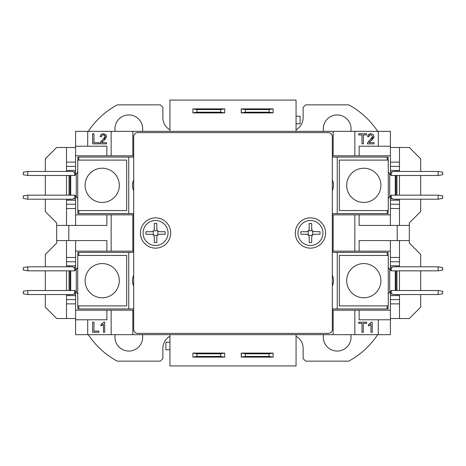 <?xml version="1.0" encoding="UTF-8"?>
<svg xmlns="http://www.w3.org/2000/svg" width="466" height="466" viewBox="0 0 466 466"><rect width="100%" height="100%" fill="white"/><g stroke="black" fill="none" stroke-linecap="round" stroke-linejoin="round"><path stroke-width="0.7" d="M333.143 155.807L333.143 131.342L378.299 131.342L378.299 146.225L390.409 146.225L390.409 155.807L332.31 155.807M132.857 131.342L132.857 155.807L75.591 155.807L75.591 146.225L87.701 146.225L87.701 131.342L333.143 131.342M133.69 155.807L132.857 155.807M133.69 275.313A12.489 12.489 0 0 0 133.69 286.042M133.69 252.426L77.863 252.426L77.863 255.45M132.857 251.162L111.158 251.162L111.158 214.838L132.857 214.838L132.857 251.162L133.69 251.162M45.324 266.802L45.324 254.442L56.671 243.089L56.671 240.567L106.871 240.567L106.871 251.162L111.158 251.162M106.871 251.162L75.591 251.162L75.591 269.942M133.69 179.958A12.489 12.489 0 0 0 133.69 190.687M133.69 157.071L77.863 157.071L77.863 160.1M332.31 310.193L390.409 310.193L390.409 291.413M390.409 269.942L390.409 251.162L332.31 251.162M332.31 190.687A12.489 12.489 0 0 0 332.31 179.958M332.31 213.574L388.137 213.574L388.137 210.55M332.31 214.838L390.409 214.838L390.409 196.058M128.744 252.426L128.744 308.929L78.795 308.929L78.795 305.9M78.795 255.45L78.795 252.426M102.205 263.57A17.108 17.108 0 0 1 117.024 289.229A17.108 17.108 0 0 1 87.392 289.229A17.108 17.108 0 0 1 102.205 263.57M128.744 157.071L128.744 213.574L78.795 213.574L78.795 210.55M78.795 160.1L78.795 157.071M102.205 168.214A17.108 17.108 0 0 1 117.024 193.879A17.108 17.108 0 0 1 87.392 193.879A17.108 17.108 0 0 1 102.205 168.214M378.299 334.658L390.409 334.658L390.409 319.775L378.299 319.775L378.299 334.658L87.701 334.658L87.701 319.775L75.591 319.775L75.591 334.658L87.701 334.658M75.591 319.775L75.591 310.193L133.69 310.193M132.857 310.193L132.857 334.658M333.143 334.658L333.143 310.193M75.591 291.413L75.591 310.193M75.591 155.807L75.591 174.587M75.591 196.058L75.591 214.838L106.871 214.838L106.871 225.433L56.671 225.433L56.671 222.911L45.324 211.558L45.324 199.198M390.409 146.225L390.409 131.342L378.299 131.342M87.701 131.342L75.591 131.342L75.591 146.225M390.409 174.587L390.409 155.807M296.061 131.342L296.061 100.056L169.939 100.056L169.939 131.342M169.939 334.658L169.939 365.944L296.061 365.944L296.061 334.658M69.958 290.516L69.958 270.839M75.591 267.309L73.75 267.309M75.591 294.046L73.75 294.046M77.735 267.437L74.822 270.839L27.785 270.839L23.3 270.047L23.3 267.595L27.785 266.802L27.843 270.839M70.721 270.839L70.721 290.516L27.785 290.516L23.3 291.302L23.3 293.761L27.785 294.553L72.236 294.553A2.522 2.522 0 0 0 74.758 292.031L74.758 290.516M69.958 274.369L69.958 286.98M69.958 195.161L69.958 175.484M75.591 171.954L73.75 171.954M75.591 198.691L73.75 198.691M77.735 172.088L74.822 175.484L27.785 175.484L23.3 174.698L23.3 172.239L27.785 171.447L27.843 175.484M70.721 175.484L70.721 195.161L27.785 195.161L23.3 195.953L23.3 198.405L27.785 199.198L72.236 199.198A2.522 2.522 0 0 0 74.758 196.675L74.758 195.161M69.958 179.02L69.958 191.631M396.042 270.839L396.042 290.516M390.409 294.046L392.25 294.046M390.409 267.309L392.25 267.309M388.265 293.912L391.178 290.516L438.157 290.516L438.157 294.553L393.764 294.553A2.522 2.522 0 0 1 391.242 292.031L391.242 290.516M438.157 290.516L442.7 291.302L442.7 293.761L438.157 294.553M395.279 290.516L395.279 270.839L438.157 270.839L438.157 266.802L393.764 266.802A2.522 2.522 0 0 0 391.242 269.325L391.242 270.839M396.048 274.369L396.048 286.98M396.042 175.484L396.042 195.161M390.409 171.954L392.25 171.954M390.409 198.691L392.25 198.691M388.265 198.563L391.178 195.161L438.157 195.161L438.157 199.198L393.764 199.198A2.522 2.522 0 0 1 391.242 196.675L391.242 195.161M438.157 195.161L442.7 195.953L442.7 198.405L438.157 199.198M395.279 195.161L395.279 175.484L438.157 175.484L438.157 171.447L393.764 171.447A2.522 2.522 0 0 0 391.242 173.969L391.242 175.484M396.048 179.02L396.048 191.631M332.31 286.042A12.489 12.489 0 0 0 332.31 275.313M77.863 305.9L77.863 308.929L78.795 308.929M126.676 305.9L77.735 305.9L77.735 255.45L126.676 255.45L126.676 305.9M128.744 308.929L133.69 308.929M128.744 295.811L128.744 265.538M77.863 210.55L77.863 213.574L78.795 213.574M126.676 210.55L77.735 210.55L77.735 160.1L126.676 160.1L126.676 210.55M128.744 213.574L133.69 213.574M128.744 200.462L128.744 170.189M388.137 160.1L388.137 157.071L387.205 157.071L387.205 160.1M339.324 160.1L388.265 160.1L388.265 210.55L339.324 210.55L339.324 160.1M388.137 255.45L388.137 252.426L337.256 252.426L337.256 308.929L388.137 308.929L388.137 305.9M339.324 255.45L388.265 255.45L388.265 305.9L339.324 305.9L339.324 255.45M337.256 265.538L337.256 295.811M387.205 252.426L387.205 255.45M387.205 305.9L387.205 308.929M332.31 308.929L337.256 308.929M337.256 252.426L332.31 252.426M388.265 267.437L391.178 270.839L395.279 270.839M337.256 213.574L337.256 157.071L387.205 157.071M387.205 210.55L387.205 213.574M337.256 157.071L332.31 157.071M337.256 170.189L337.256 200.462M388.265 172.088L391.178 175.484L395.279 175.484M111.158 214.838L106.871 214.838M133.69 214.838L132.857 214.838M314.224 231.736L312.715 231.235A2.522 2.522 0 0 1 312.208 230.728L311.702 229.214L311.894 230.187L313.257 231.544L320.008 231.736A26.009 18.395 90 0 1 320.026 233A26.009 18.395 90 0 1 320.008 234.264L314.218 234.264L312.441 234.998L311.702 236.775L311.702 242.565A26.009 18.395 180 0 1 309.179 242.565L309.179 236.775L308.44 234.998L306.669 234.264L300.879 234.264A26.009 18.395 -90 0 1 300.879 231.736L306.669 231.736L308.44 231.002L309.179 229.225L309.179 223.435A26.009 18.395 -0 0 1 311.702 223.435L311.702 229.214M322.926 233A12.489 12.489 0 0 0 304.199 222.189A12.489 12.489 0 0 0 304.199 243.811A12.489 12.489 0 0 0 322.926 233M311.702 236.786L312.208 235.272A2.522 2.522 0 0 1 312.715 234.765L314.224 234.264M309.179 229.214L308.678 230.728A2.522 2.522 0 0 1 308.172 231.235L306.657 231.736M306.657 234.264L308.172 234.765A2.522 2.522 0 0 1 308.678 235.272L309.179 236.786M312.208 230.728L308.678 230.728M308.678 235.272L312.208 235.272M308.172 231.235L308.172 234.765M312.715 231.235L312.715 234.765M363.795 202.43A17.108 17.108 0 0 1 348.976 176.771A17.108 17.108 0 0 1 378.608 176.771A17.108 17.108 0 0 1 363.795 202.43M438.157 175.484L442.7 174.698L442.7 172.239L438.157 171.447M363.795 297.786A17.108 17.108 0 0 1 348.976 272.121A17.108 17.108 0 0 1 378.608 272.121A17.108 17.108 0 0 1 363.795 297.786M438.157 270.839L442.7 270.047L442.7 267.595L438.157 266.802M241.324 357.131L273.111 357.131L269.074 356.42L245.361 356.42L241.231 357.131L241.231 353.094L245.361 353.805L269.074 353.805L273.111 353.094L241.324 353.094L241.324 357.131M192.889 353.094L196.926 353.805L220.639 353.805L224.676 353.094L192.889 353.094L192.889 357.131L224.676 357.131L220.639 356.42L196.926 356.42L192.889 357.131M196.926 353.805L196.926 356.42M220.639 353.805L220.639 356.42M245.361 353.805L245.361 356.42M269.074 353.805L269.074 356.42M224.676 353.094L224.769 357.131L224.676 353.094M273.111 353.094L273.111 357.131M142.462 334.658A13.875 13.875 0 0 1 130.084 350.997A13.875 13.875 0 0 1 115.178 334.658M350.822 334.658A13.875 13.875 0 0 1 338.45 350.997A13.875 13.875 0 0 1 323.538 334.658M115.178 131.342A13.875 13.875 0 0 1 130.084 115.003A13.875 13.875 0 0 1 142.462 131.342M323.538 131.342A13.875 13.875 0 0 1 338.45 115.003A13.875 13.875 0 0 1 350.822 131.342M296.061 129.804A13.875 13.875 0 0 0 303.127 117.717L303.127 107.378L305.649 104.856L348.719 104.856A80.216 80.216 0 0 1 377.676 131.342M169.939 129.804A13.875 13.875 0 0 1 162.873 117.717L162.873 107.378L160.351 104.856L117.281 104.856A80.216 80.216 0 0 0 88.324 131.342M88.324 334.658A80.216 80.216 0 0 0 117.281 361.144L160.351 361.144L162.873 358.622L162.873 348.283A13.875 13.875 0 0 1 169.939 336.196M296.061 336.196A13.875 13.875 0 0 1 303.127 348.283L303.127 358.622L305.649 361.144L348.719 361.144A80.216 80.216 0 0 0 377.676 334.658M420.676 199.198L420.676 211.558L409.329 222.911L409.329 225.433L359.129 225.433L359.129 214.838M396.968 265.795L396.968 266.802M396.968 270.839L396.968 290.516M396.968 294.553L396.968 295.56M45.324 195.161L45.324 175.484M45.324 171.447L45.324 158.836L56.671 147.483L75.591 147.483M390.409 147.483L409.329 147.483L420.676 158.836L420.676 171.447M420.676 175.484L420.676 195.161M420.676 294.553L420.676 307.164L409.329 318.517L390.409 318.517M359.129 251.162L359.129 240.567L409.329 240.567L409.329 243.089L420.676 254.442L420.676 266.802M420.676 270.839L420.676 290.516M75.591 318.517L56.671 318.517L45.324 307.164L45.324 294.553M45.324 290.516L45.324 270.839M399.49 147.483L399.49 162.116L390.409 162.116M399.49 240.567L399.49 257.471L390.409 257.471M66.51 318.517L66.51 303.884L75.591 303.884M378.299 146.225L359.129 146.225L359.129 155.807M390.409 225.433L390.409 214.838M75.591 214.838L75.591 225.433M359.129 310.193L359.129 319.775L378.299 319.775M390.409 310.193L390.409 319.775M75.591 240.567L75.591 251.162M87.701 319.775L106.871 319.775L106.871 310.193M399.49 266.802L399.49 261.758L390.409 261.758M399.49 257.471L399.49 261.758M75.591 295.56L66.51 295.56L66.51 299.597L75.591 299.597M399.49 171.447L399.49 166.403L390.409 166.403M399.49 162.116L399.49 166.403M69.032 199.198L69.032 200.205L66.51 200.205L66.51 204.242L75.591 204.242M75.591 200.205L66.51 200.205L66.51 199.198M75.591 261.758L66.51 261.758L66.51 240.567M390.409 204.242L399.49 204.242L399.49 225.433M75.591 166.403L66.51 166.403L66.51 147.483M69.032 195.161L69.032 175.484M69.032 171.447L69.032 170.44M69.032 295.56L69.032 294.553M69.032 290.516L69.032 270.839M69.032 266.802L69.032 265.795M390.409 170.44L399.49 170.44L396.968 170.44L396.968 171.447M396.968 175.484L396.968 195.161M396.968 199.198L396.968 200.205M390.409 299.597L399.49 299.597L399.49 318.517M66.51 166.403L66.51 171.447M66.51 175.484L66.51 195.161M66.51 261.758L66.51 266.802M66.51 270.839L66.51 290.516M66.51 294.553L66.51 295.56M399.49 204.242L399.49 199.198M399.49 195.161L399.49 175.484M399.49 299.597L399.49 294.553M399.49 290.516L399.49 270.839M390.409 303.884L399.49 303.884M390.409 251.162L390.409 240.567M390.409 208.529L399.49 208.529M75.591 257.471L66.51 257.471M66.51 225.433L66.51 208.529L75.591 208.529M75.591 162.116L66.51 162.116M66.51 170.44L75.591 170.44M66.51 208.529L66.51 204.242M66.51 265.795L75.591 265.795M66.51 303.884L66.51 299.597M399.49 295.56L390.409 295.56M390.409 265.795L399.49 265.795M399.49 200.205L390.409 200.205M106.871 155.807L106.871 146.225L87.701 146.225M101.046 134.482L103.359 133.719L101.07 134.464L100.085 136.631L101.035 134.493M106.097 135.053L106.504 136.521L105.66 134.523L103.359 133.719L105.66 134.523M105.438 138.938L103.528 140.715L106.504 136.521L106.394 137.336M99.852 143.848L99.998 142.986L99.852 143.848L106.522 143.848L106.522 142.654L101.576 142.654L103.528 140.715L102.101 141.984M100.813 141.647L102.438 140.115L99.998 142.986L100.802 141.664M104.448 138.239L105.135 137.068M104.786 135.326L104.372 134.994M111.158 155.807L111.158 131.342M102.328 325.204L100.959 325.885L103.44 324.388L103.44 332.281L104.675 332.281L104.675 322.152L103.877 322.152L100.959 324.685L102.776 323.503M103.44 324.388L103.038 324.732M111.158 334.658L111.158 310.193M354.842 131.342L354.842 155.807M354.842 310.193L354.842 334.658M333.143 251.162L333.143 214.838M354.842 214.838L354.842 251.162M369.829 133.835L370.889 133.719L368.594 134.464L367.61 136.631L368.886 136.765L369.427 135.28L370.854 134.744L372.759 136.486L367.563 142.887M367.884 135.466L369.136 134.097M372.981 138.92L371.058 140.715L374.035 136.521L373.184 134.523L370.889 133.719L373.184 134.523M374.035 136.521L373.942 137.237M373.784 137.709L373.639 138.012M367.383 143.848L367.528 142.986L367.383 143.848L374.047 143.848L374.047 142.654L369.101 142.654L371.058 140.715L369.625 141.984M368.303 141.687L368.682 141.274M369.194 140.779L369.963 140.115M371.606 138.641L372.188 137.965M409.329 240.567L409.329 225.433M369.841 323.882L370.301 323.503M368.688 325.804L370.563 324.732M369.975 325.134L369.538 325.385M56.671 225.433L56.671 240.567M100.085 136.631L101.361 136.765L101.903 135.28L103.33 134.744L105.229 136.486L102.438 140.115M98.932 143.848L98.932 142.654L93.963 142.654L93.963 133.759L92.623 133.759L92.623 143.848L98.932 143.848M363.334 134.948L366.672 134.948L366.672 133.759L358.674 133.759L358.674 134.948L361.995 134.948L361.995 143.848L363.334 143.848L363.334 134.948M100.959 324.685L100.959 325.885M98.932 332.281L98.932 331.087L93.963 331.087L93.963 322.192L92.623 322.192L92.623 332.281L98.932 332.281M370.965 324.388L370.965 332.281L372.2 332.281L372.2 322.152L371.402 322.152L368.49 324.685L368.49 325.885M363.334 323.381L366.672 323.381L366.672 322.192L358.674 322.192L358.674 323.381L361.995 323.381L361.995 332.281L363.334 332.281L363.334 323.381M296.061 123.775L300.098 123.775L300.098 116.203L296.061 116.203M169.939 342.225L165.902 342.225L165.902 349.797L169.939 349.797M269.074 112.195L245.361 112.195L241.324 112.906L241.324 108.869L245.361 109.58L269.074 109.58L273.111 108.869L241.231 108.869L241.231 112.906L273.111 112.906L269.074 112.195L269.074 109.58M245.361 112.195L245.361 109.58M192.889 112.906L224.676 112.906L220.639 112.195L196.926 112.195L192.889 112.906L192.889 108.869L196.926 109.58L220.639 109.58L224.676 108.869L192.889 108.869M196.926 112.195L196.926 109.58M224.676 112.906L224.769 108.869L224.676 112.906M220.639 112.195L220.639 109.58M273.111 112.906L273.111 108.869M74.758 270.839L74.758 269.325A2.522 2.522 0 0 0 72.236 266.802L27.843 266.802M70.721 290.516L74.822 290.516L77.735 293.912M27.843 290.516L27.843 294.553M74.758 175.484L74.758 173.969A2.522 2.522 0 0 0 72.236 171.447L27.843 171.447M70.721 195.161L74.822 195.161L77.735 198.563M27.843 195.161L27.843 199.198M137.72 132.6L328.28 132.6A4.037 4.037 0 0 1 332.31 136.637L332.31 329.363A4.037 4.037 0 0 1 328.28 333.4L137.72 333.4A4.037 4.037 0 0 1 133.69 329.363L133.69 136.637A4.037 4.037 0 0 1 137.72 132.6M170.696 233A15.133 15.133 0 0 1 147.99 246.106A15.133 15.133 0 0 1 147.99 219.894A15.133 15.133 0 0 1 170.696 233M325.577 233A15.133 15.133 0 0 1 302.877 246.106A15.133 15.133 0 0 1 302.877 219.894A15.133 15.133 0 0 1 325.577 233M168.045 233A12.489 12.489 0 0 0 149.312 222.189A12.489 12.489 0 0 0 149.312 243.811A12.489 12.489 0 0 0 168.045 233M157.828 231.235L159.343 231.736L165.121 231.736A26.009 18.395 90 0 1 165.145 233A26.009 18.395 90 0 1 165.121 234.264L159.343 234.264L157.828 234.765L157.828 231.235A2.522 2.522 0 0 1 157.322 230.728L153.792 230.728A2.522 2.522 0 0 1 153.285 231.235L153.285 234.765A2.522 2.522 0 0 1 153.792 235.272L157.322 235.272A2.522 2.522 0 0 1 157.828 234.765M153.285 234.765L151.776 234.264L145.992 234.264A26.009 18.395 -90 0 1 145.992 231.736L151.776 231.736L153.285 231.235M157.322 235.272L156.821 236.786L156.821 242.565A26.009 18.395 180 0 1 154.298 242.565L154.298 236.786L153.792 235.272M153.792 230.728L154.298 229.214L154.298 223.435A26.009 18.395 -0 0 1 156.821 223.435L156.821 229.214L157.322 230.728M151.776 234.264L153.559 234.998L154.298 236.786M154.298 229.214L153.559 231.002L151.776 231.736M156.821 236.786L157.56 234.998L159.343 234.264M159.343 231.736L157.56 231.002L156.821 229.214M389.727 292.205L389.727 269.144M389.727 196.856L389.727 173.795M397.218 225.433L397.218 240.567M68.782 240.567L68.782 225.433M76.273 269.144L76.273 292.205M76.273 173.795L76.273 196.856"/></g></svg>

